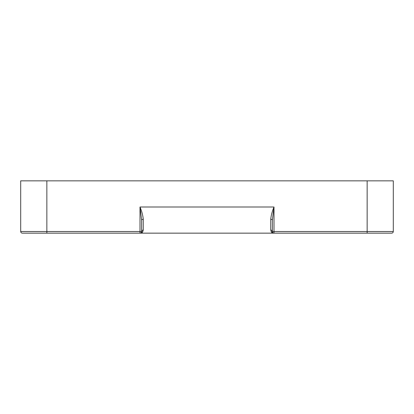 <?xml version="1.0" encoding="UTF-8"?>
<svg xmlns="http://www.w3.org/2000/svg" width="414" height="414" viewBox="0 0 414 414"><rect width="100%" height="100%" fill="white"/><g stroke="black" fill="none" stroke-linecap="round" stroke-linejoin="round"><path stroke-width="0.62" d="M367.151 180.851L367.151 231.514L393.3 231.514L393.3 180.851L20.7 180.851L20.7 231.514C20.798 232.508 21.342 233.051 22.335 233.149L139.999 233.149A1.635 1.635 0 0 0 141.629 231.514L141.629 220.072L139.999 207L139.999 231.514L20.7 231.514M367.151 233.149L367.151 231.514L274.001 231.514L274.001 207L272.371 220.072L274.001 207C272.221 211.202 271.134 215.306 270.735 219.306A1.635 0.771 180 0 1 272.371 220.072L272.371 231.514A1.635 1.635 0 0 0 274.001 233.149L391.665 233.149C392.658 233.051 393.202 232.508 393.3 231.514M270.735 219.306L270.735 230.07A1.635 1.444 180 0 1 272.371 231.514A1.635 1.635 0 0 0 274.001 233.149L274.001 231.514L272.371 231.514L272.619 232.383A1.635 1.511 -32.1 0 0 271.232 231.705L272.371 233.149L272.619 232.383M270.735 230.07L271.232 231.705L272.371 233.149L354.896 233.149M143.265 219.306A1.635 0.771 0 0 0 141.629 220.072L141.629 231.514A1.635 1.444 180 0 1 143.265 230.07L143.265 219.306C142.871 215.311 141.785 211.207 139.999 207L274.001 207M142.768 231.705A1.635 1.511 32.1 0 0 141.381 232.383L141.629 233.149L142.768 231.705L143.265 230.07M141.629 231.514L139.999 231.514L139.999 233.149A1.635 1.635 0 0 0 141.381 232.383M141.614 233.149L139.999 233.149M46.849 180.851L46.849 233.149M141.629 233.149L272.376 233.149"/></g></svg>

